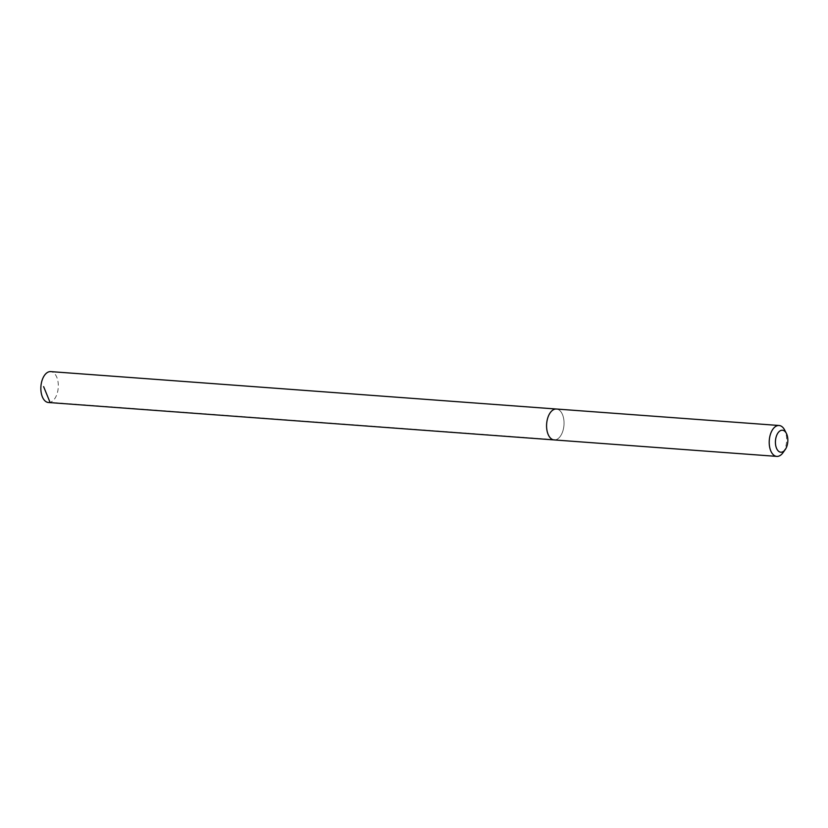 <?xml version="1.0" encoding="UTF-8"?>
<svg xmlns="http://www.w3.org/2000/svg" width="828" height="828" viewBox="0 0 828 828"><rect width="100%" height="100%" fill="white"/><g stroke="black" fill="none" stroke-linecap="round" stroke-linejoin="round"><path stroke-width="0.62" stroke-dasharray="4.14 3.1" d="M550.485 438.084A15.484 8.684 94.2 0 0 554.16 439.916A15.484 8.684 94.2 0 0 563.971 425.116A15.484 8.684 94.2 0 0 556.447 409.032A15.484 8.684 94.2 0 0 547.122 420.376A15.484 8.684 94.2 0 0 550.485 438.084M48.438 402.501A15.494 8.684 94.2 0 0 58.239 387.69A15.494 8.684 94.2 0 0 50.725 371.606M554.015 439.906L554.16 439.916A15.494 8.684 94.2 0 0 563.971 425.116A15.494 8.684 94.2 0 0 556.447 409.022L556.302 409.022M782.957 452.75A15.494 8.684 94.2 0 0 784.644 430.011M555.764 439.782L50.042 402.356"/><path stroke-width="1.24" d="M556.302 409.022L50.725 371.606A15.494 8.684 94.2 0 0 41.4 382.96A15.494 8.684 94.2 0 0 44.764 400.659A15.494 8.684 94.2 0 0 48.438 402.501L554.015 439.906M786.403 433.448L784.644 430.011A15.494 8.684 94.2 0 0 779.086 425.499L556.447 409.022A15.494 8.684 94.2 0 0 547.122 420.376A15.494 8.684 94.2 0 0 550.485 438.084A15.494 8.684 94.2 0 0 554.16 439.927L776.799 456.394A15.494 8.684 94.2 0 0 782.957 452.75L785.203 449.614A11.023 6.179 94.2 0 0 786.403 433.448A11.023 6.179 94.2 0 0 776.995 434.659A11.023 6.179 94.2 0 0 778.206 450.908A11.023 6.179 94.2 0 0 785.203 449.614M779.086 425.499A15.494 8.684 94.2 0 0 769.761 436.853A15.494 8.684 94.2 0 0 773.124 454.562A15.494 8.684 94.2 0 0 776.799 456.394M50.042 402.356L43.615 386.614"/></g></svg>
